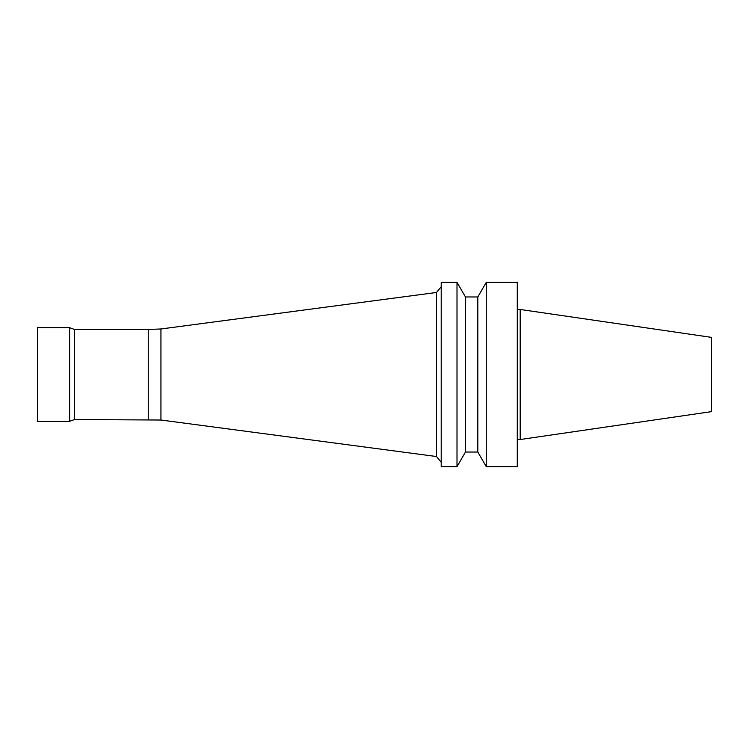 <?xml version="1.0" encoding="UTF-8"?>
<svg xmlns="http://www.w3.org/2000/svg" width="749" height="749" viewBox="0 0 749 749"><rect width="100%" height="100%" fill="white"/><g stroke="black" fill="none" stroke-linecap="round" stroke-linejoin="round"><path stroke-width="1.12" d="M517.278 466.664L517.278 282.336L486.26 282.336L486.26 466.664L517.278 466.664M477.815 296.969L465.457 296.969L465.457 452.031L477.815 452.031L477.815 296.969L486.26 282.336M477.815 452.031L486.26 466.664M465.457 452.031L457.002 466.664L457.002 282.336L465.457 296.969M457.002 466.664L441.208 466.664L441.208 282.336L457.002 282.336M148.255 419.562L148.255 329.448L74.451 329.448L74.451 419.562L160.941 420.02L436.47 456.525L436.47 292.475L441.208 286.727M436.47 456.525L441.208 462.273M160.941 420.02L160.941 328.98L436.47 292.475M74.451 419.562L69.638 421.312L69.638 327.688L74.451 329.448M69.638 421.312L37.45 421.312L37.45 327.688L69.638 327.688M517.278 439.523L520.199 439.523L520.199 309.477L517.278 309.477M520.199 439.523L711.55 411.622L711.55 337.378L520.209 309.477M148.255 329.448L160.941 328.98"/></g></svg>
